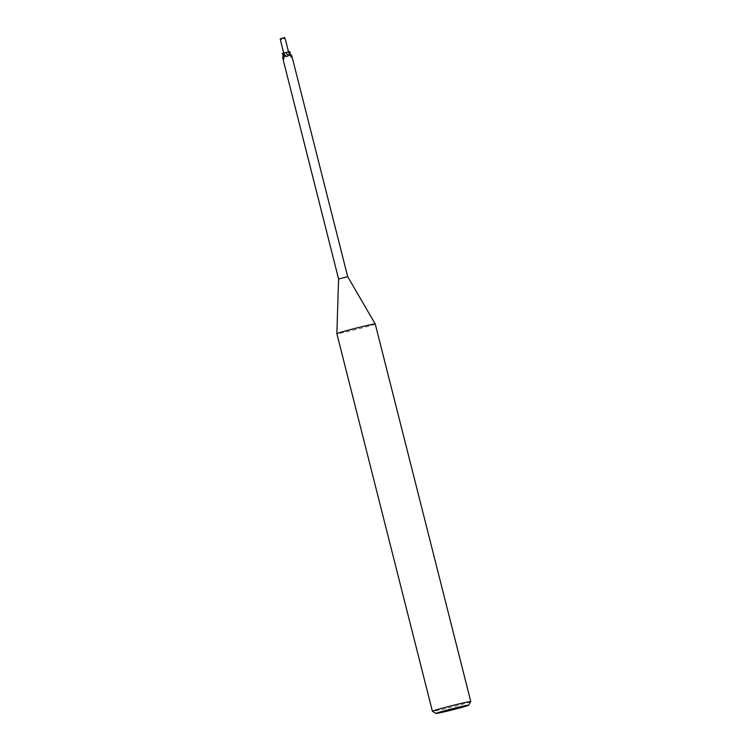 <?xml version="1.0" encoding="UTF-8"?>
<svg xmlns="http://www.w3.org/2000/svg" width="751" height="751" viewBox="0 0 751 751"><rect width="100%" height="100%" fill="white"/><g stroke="black" fill="none" stroke-linecap="round" stroke-linejoin="round"><path stroke-width="0.56" stroke-dasharray="3.75 2.82" d="M288.515 51.866L285.934 52.654A5.388 4.769 34.4 0 1 285.577 56.494C287.042 57.198 288.037 56.381 288.581 54.063L288.684 52.007L283.728 53.124L288.525 51.913M375.237 323.981A19.789 0.657 -14.2 0 1 364.122 327.408A19.789 0.657 -14.2 0 1 336.861 333.688M347.704 276.687L338.588 278.996M470.774 701.603A19.789 0.657 -14.2 0 1 459.668 705.001A19.789 0.657 -14.2 0 1 432.426 711.3M288.553 54.194L288.581 54.063A7.435 6.59 34.4 0 0 288.346 52.072M289.886 51.622L288.684 52.007M289.689 51.716L289.163 52.945C290.027 56.456 290.994 58.043 292.055 57.714M289.567 54.701A5.37 4.637 -57.8 0 0 291.857 57.564L292.12 57.301A5.107 4.412 -57.8 0 1 289.332 52.326L289.567 54.701L291.857 57.564L291.867 56.043M284.056 55.405A5.107 4.525 34.4 0 1 283.643 58.841M284.085 55.827A5.37 4.759 34.4 0 1 283.465 59.564M285.934 52.654L282.376 53.415M282.855 56.888L285.577 56.494M280.311 38.723L284.901 37.832M280.395 38.892L280.602 40.507M284.667 37.55L282.489 38.132L285.267 39.287M284.648 38.808L281.456 38.385M281.325 38.451L284.676 37.841M283.531 37.879L280.667 38.648M280.94 39.85L282.489 38.132L280.649 40.685M283.625 54.119C285.455 58.203 283.174 60.061 283.352 59.836"/><path stroke-width="1.13" d="M285.108 52.645L288.515 51.866L285.108 52.645M283.643 58.841A5.107 4.525 34.4 0 1 283.118 59.526L338.588 278.987L336.861 333.688A19.789 0.657 -14.2 0 1 347.976 330.262A19.789 0.657 -14.2 0 1 375.237 323.972A19.789 0.657 -14.2 0 1 375.237 323.981L470.783 701.575A19.789 0.657 -14.2 0 1 470.774 701.603L468.624 705.198A16.822 0.554 -14.2 0 1 459.18 708.099A16.822 0.554 -14.2 0 1 436.031 713.45A16.822 0.554 -14.2 0 1 445.465 710.521A16.822 0.554 -14.2 0 1 468.624 705.198M338.588 278.987L347.704 276.687L375.237 323.972M436.031 713.45L432.426 711.3A19.789 0.657 -14.2 0 1 432.407 711.281A19.789 0.657 -14.2 0 1 443.522 707.855A19.789 0.657 -14.2 0 1 470.783 701.575M347.704 276.687L291.867 56.043L290.966 54.626L288.431 55.471C287.473 56.757 286.215 56.522 284.638 54.776L283.578 53.03L289.886 51.622C290.168 54.147 290.524 55.152 290.966 54.626M282.761 58.353L282.855 56.888C283.456 57.329 283.296 56.165 282.376 53.415L283.165 53.65A5.107 4.525 34.4 0 1 284.056 55.405M283.465 59.564L284.085 55.827L283.625 54.119M284.723 54.87L284.638 54.776A7.435 6.421 -57.8 0 1 283.906 52.964M282.564 53.321L283.578 53.03M286.328 52.382A5.388 4.656 -57.8 0 0 288.431 55.471M280.602 40.507L280.217 38.977L284.667 37.55L285.333 39.54M281.325 38.451L280.395 38.892M285.267 39.287L284.676 37.841M280.217 38.977L284.31 37.625M336.861 333.688L432.407 711.281M280.574 40.667L283.7 53.002M285.38 39.446L288.515 51.866"/></g></svg>
